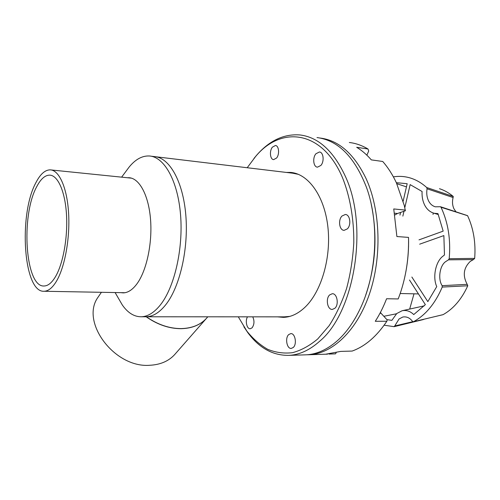<?xml version="1.0" encoding="UTF-8"?>
<svg xmlns="http://www.w3.org/2000/svg" width="500" height="500" viewBox="0 0 500 500"><rect width="100%" height="100%" fill="white"/><g stroke="black" fill="none" stroke-linecap="round" stroke-linejoin="round"><path stroke-width="0.75" d="M448.481 259.831L473.431 259.569L470.244 261.406C463.525 267.975 462.512 275.619 467.194 284.344L442.144 285.663C437.806 279.306 439.644 265.894 445.45 261.775L448.481 259.831L449.188 258.712C450.881 239.719 448.162 222.562 441.019 207.244L440.456 206.731L435.306 206.806C432.287 205.894 430.012 203.863 428.481 200.712C426.831 197.156 426.356 193.181 427.062 188.781L453.094 197.537C452.094 201.637 452.381 205.387 453.95 208.781L455.812 211.588M412.806 321.669L394.738 325.969L399.05 318.975L402.794 317.031C406.594 316.375 409.85 317.844 412.55 321.425L413.356 321.781L443.119 314.637C453.438 308.812 461.656 299.188 467.769 285.769L442.225 287.081C435.219 303.525 425.65 315.069 413.519 321.712L413.356 321.781M409.494 280.025L425.356 304.631L413.738 314.575C410.275 311.2 406.406 309.919 402.131 310.731L396.763 313.525L391.875 320.344L386.912 319.644M419.65 244.181L443.862 235.581L444.469 254.988L442.769 256.312C435.538 261.788 432.469 277.431 436.75 286.6L427.831 301.637L411.863 277.031M404.806 207.688L410.144 184.613L422.088 191.506C421.831 196.363 422.619 200.744 424.45 204.644C426.65 209.169 429.875 212.044 434.125 213.269L437.95 213.619L443.162 231.144L419 239.869M380.731 311.837L380.525 312.725M383.8 316.294L396.463 313.788M409.675 309.069L414 293.819M433.013 214.469L433.294 213.025M403.981 211.256L402.856 216.119M399.944 215.087L400.556 212.444M403.15 201.169L407.175 183.7L396.337 182.694M427.062 188.781L426.731 187.531C421.763 183.075 416.456 179.95 410.794 178.144C405.019 176.337 399.219 175.919 393.394 176.881M384.131 325.206L394.113 326.669L423.475 319.525M394.738 325.969L394.113 326.669M442.144 285.663L442.225 287.081M406.444 186.869L396.794 183.681M426.731 187.531L453.256 196.469C448.938 192.85 444.344 190.263 439.481 188.706M449.188 258.712L474.669 258.387C475.881 242.794 473.525 228.569 467.6 215.712L441.019 207.244M413.519 321.712L443.025 314.675M453.094 197.537L453.263 196.494M467.525 215.631L440.519 206.756M473.431 259.569L474.619 258.463M467.756 285.7L467.194 284.344M277.587 316.856L283.4 317.369C291.031 317.144 298.375 313.637 305.419 306.837C321.65 291.069 331.5 256.781 327.794 226.137C324.162 195.444 308.012 173.675 290.587 172.419L286.294 172.425M293.125 172.763L289.556 172.819M276.594 158.012C279.781 154.312 278.931 145.569 275.4 145.506L272.387 147.162C269.237 150.912 270.1 159.562 273.644 159.619L276.594 158.012M320.85 165.463C324.525 161.519 323.494 152.081 319.406 151.994L315.95 153.737C312.319 157.738 313.369 167.075 317.475 167.15L320.85 165.463M347.356 228.869C351.556 224.925 350.025 214.381 345.3 214.494L341.987 216.025C337.85 220.037 339.394 230.475 344.144 230.344L347.356 228.869M334.85 308.294C339.188 304.65 337.15 293.281 332.281 293.725L329.663 294.906C325.387 298.619 327.425 309.869 332.325 309.419L334.85 308.294M293.25 347.494C297.194 344.206 295.181 333.056 290.781 333.619L288.719 334.581C284.831 337.931 286.837 348.975 291.262 348.419L293.25 347.494M247.519 316.837C244.95 320.756 246.838 329.137 250.231 328.756L252.081 327.831C254.331 324.581 254.562 320.919 252.756 316.837M247.213 167.731L255.562 156.556C280.931 125.694 322.219 129.738 342.494 177.675C349.994 196.337 353.988 218.906 353.8 242.6C352.912 258.431 350.519 273.706 346.606 288.425C341.9 302.469 336.081 314.887 329.137 325.694L317.719 338.969C309.519 345.825 301.1 350.4 292.462 352.688C283.881 353.681 275.619 352.55 267.681 349.3C260.056 344.95 253.131 338.906 246.9 331.188L238.306 316.831M243.888 326.812L247.862 332.706C259.231 348.106 272.975 355.662 289.081 355.363C299.581 354.794 309.812 350.056 319.775 341.15C354.55 312.375 368.825 226.381 345.431 176.5C333.606 151.069 318.469 137.225 300.012 134.963C283.981 133.744 269.531 140.488 256.669 155.194L253.975 158.431M304.281 354.888L306.225 354.825C316.863 354.256 327.219 349.581 337.281 340.8C346.388 332.669 354.194 321.619 360.688 307.65C376.938 273.156 379.419 223.162 366.637 187.806C354.769 157.088 338.225 140.344 317 137.556M280.869 316.856L284.363 317.325M365.613 295.406C375.763 265.606 377.65 235.256 371.262 204.363C377.65 235.256 375.763 265.606 365.613 295.406M99.531 295.031L98.044 297.206C80 321.881 114.537 368.269 149.9 365.269C161.012 364.675 169.606 360.719 175.694 353.413L205.994 318.869M207.794 316.812L207.525 317.125C201.431 324.469 192.631 328.294 181.112 328.6C169.237 328.556 157.656 324.613 146.381 316.775M56.175 281.681C52.3 287.925 48.306 291.119 44.206 291.262C23.487 293.062 18.337 214.881 35.812 182.838C40.206 174.2 45.012 169.875 50.231 169.856C59.175 170.1 67.144 187.775 68.612 213.294C70.113 238.775 64.688 267.856 56.175 281.681M36.637 186.844C40.637 179.056 44.988 175.15 49.706 175.131C57.894 175.338 65.15 191.475 66.5 214.7C67.881 237.881 62.981 264.387 55.231 277.106C51.669 282.9 47.994 285.856 44.206 285.988C25.319 287.688 20.6 216.012 36.637 186.844M165.481 305.069C159.312 312.638 152.956 316.537 146.406 316.775L145.244 316.775L146.406 316.775C152.956 316.537 159.312 312.638 165.481 305.069C179.681 287.55 188.681 249.213 185.819 215.175C183.025 181.088 169.275 157.425 154.356 156.588C169.275 157.425 183.025 181.088 185.819 215.175C188.681 249.213 179.681 287.55 165.481 305.069M284.2 316.856L289.812 316.394M146.194 316.781C157.494 324.675 169.112 328.644 181.038 328.688C192.094 328.413 200.669 324.85 206.775 318.012M298.438 174.35L292.681 173.194L155.9 156.775M349.319 142.494C355.706 143.238 361.938 145.4 368 148.994L356.694 147.3C361.887 150.444 366.769 154.637 371.325 159.881L382.738 161.481C387.938 167.406 392.481 174.5 396.369 182.75L404.319 205.613L405.375 210.775L397.525 213.494L394.562 213.212M320.094 138.038L320.181 138.044C338.925 140.369 354.3 154.037 366.306 179.062C380.556 210.662 381.981 257.45 369.394 294.15C356.794 330.906 332.419 353.606 309.431 354.725L306.856 354.787M336.15 352.831L335.481 353.856L328.925 354.062M325.594 354.219L340.763 351.4L352.131 351.069C365.081 346.394 376.656 336.456 386.844 321.256L375.275 321.294C379.613 314.556 383.381 307.038 386.581 298.744L398.2 298.944L399.919 294.288C406.119 276.331 408.981 257.369 408.519 237.394L396.887 236.537L393.75 208.95L405.337 210.094M366.863 155.169L368.713 151.037L368 148.994M394.869 214.988L397.525 213.494M405.806 272.062C407.925 260.837 408.837 249.481 408.544 237.987L408.519 237.394M386.844 321.256L387.212 319.962L380.369 312.525M127.356 177.738L128.963 177.712C139.281 178.131 148.594 195.056 150.525 219.225C152.5 243.363 146.575 270.806 136.931 283.863C132.537 289.756 127.975 292.762 123.25 292.887L120.756 292.65M130.838 178.094L131.2 178.069M118.031 297.594L122.319 304.988C127.837 312.894 134.181 316.825 141.35 316.775C147.85 316.537 154.162 312.619 160.294 305.019C174.406 287.431 183.375 248.931 180.55 214.762C177.787 180.538 164.144 156.8 149.325 155.981C142.175 155.662 135.45 159.344 129.162 167.025L126.263 170.919M124.581 292.781L124.244 292.712M381.037 313.312L379.956 313.306M424.256 305.85L402.312 310.694M438.338 214.544L434.125 213.269M292.4 172.638L290.587 172.419M246.9 331.188L247.862 332.706M306.225 354.825L289.081 355.363M255.562 156.556L256.669 155.194M98.044 297.206L101.406 292.3M124.925 292.725L44.206 291.262M50.5 175.212L49.706 175.131M131.556 178.169L51.112 169.95M141.35 316.775L285.556 316.856M327.562 354.156L309.431 354.725M418.45 293.919L400.188 293.519M129.981 177.812L128.963 177.712M115.106 292.55L122.319 304.988M121.625 177.156L129.162 167.025M154.356 156.588L150.863 156.169"/></g></svg>
